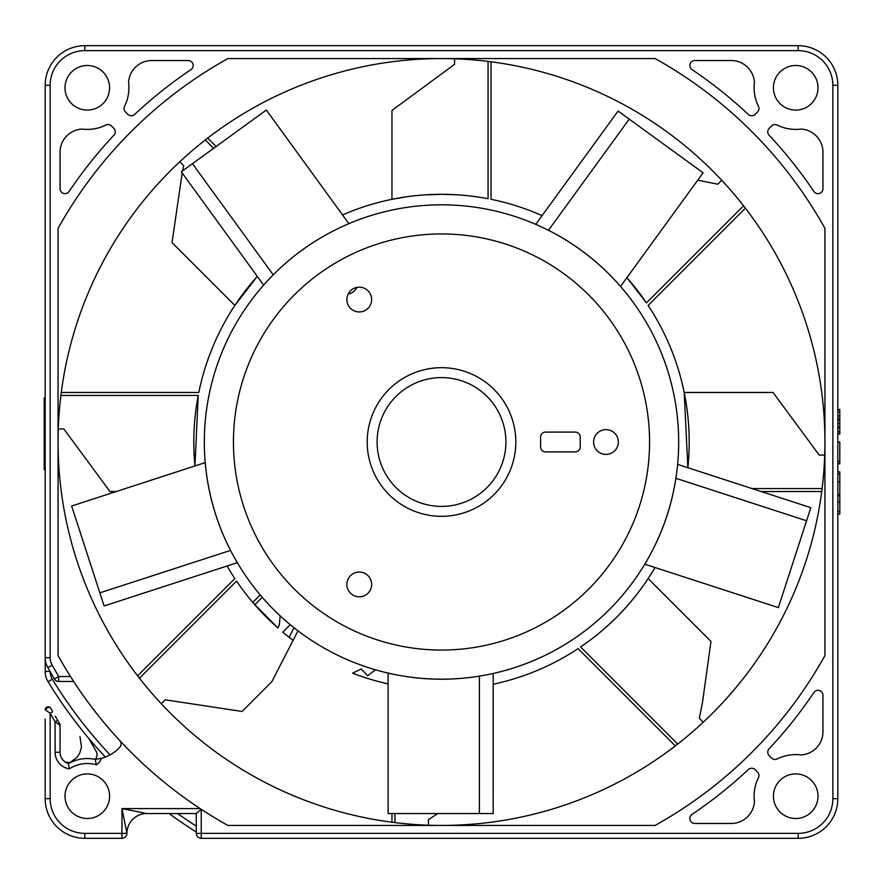 <?xml version="1.0" encoding="UTF-8"?>
<svg xmlns="http://www.w3.org/2000/svg" width="884" height="884" viewBox="0 0 884 884"><rect width="100%" height="100%" fill="white"/><g stroke="black" fill="none" stroke-linecap="round" stroke-linejoin="round"><path stroke-width="1.33" d="M703.244 722.206L699.321 718.294L702.426 702.913L710.968 641.408L648.138 578.578C630.126 605.838 607.606 628.623 580.6 646.955L677.696 744.052M824.717 455.061L819.181 455.061L773.047 392.463L684.194 392.463L687.885 467.724M454.564 58.786L454.564 64.333L391.966 110.456L391.966 199.309L407.734 196.613M182.17 172.977L172.037 242.592L234.868 305.422L257.288 276.361M58.289 428.939L63.836 428.939L109.959 491.537L116.235 491.537M428.442 825.214L428.442 819.667L437.735 813.545M391.966 822.219L391.966 813.545M161.297 703.73L165.22 699.819L242.094 711.465L271.775 681.785L293.112 640.325L290.295 638.182M837.822 212.558L837.822 226.271M50.034 671.442L45.194 671.442A19.813 19.813 0 0 0 48.09 681.752A460.719 460.719 0 0 0 105.362 757.069A460.719 460.719 0 0 1 48.09 681.752A19.813 19.813 0 0 1 45.194 671.442L45.194 85.295A39.636 39.636 0 0 1 84.82 45.681A39.636 39.636 0 0 0 84.809 45.681L798.186 45.681A39.636 39.636 0 0 1 837.822 85.317L837.822 798.705A39.636 39.636 0 0 1 798.186 838.319L201.243 838.319A4.95 4.95 121 0 1 196.281 833.358L196.281 813.545L201.243 809.313A438.917 438.917 0 0 0 227.895 825.435L655.11 825.435A438.917 438.917 0 0 0 824.938 655.608L824.938 228.392A438.917 438.917 0 0 0 655.11 58.565L227.895 58.565A438.917 438.917 0 0 0 58.068 228.392L58.068 655.608A438.917 438.917 0 0 0 200.138 808.595L200.845 808.982M837.822 657.729L837.822 671.442M837.822 481.813L837.822 471.868L839.8 471.868L839.8 481.813L837.822 481.813L837.822 514.035L839.8 514.035L839.8 502.189L837.822 502.189M837.822 461.481L837.822 442L839.8 442L839.8 461.481L837.822 461.481L837.822 463.802L839.8 463.802L839.8 461.481M839.8 431.757L839.8 409.491L837.822 409.491L837.822 434.077L839.8 434.077L839.8 431.757L837.822 431.757M670.945 838.319L657.232 838.319M169.087 813.545L146.744 813.545L169.087 813.545A460.719 460.719 0 0 0 196.281 832.032M97.03 754.726A6.939 6.939 0 0 1 95.185 759.389A6.939 6.939 0 0 0 96.069 751.168L88.488 738.041M63.416 760.527L65.438 762.196L70.168 762.572A111.738 111.738 0 0 1 73.151 761.312M70.168 762.572L68.002 763.456M201.243 809.313L201.243 838.319A4.95 4.95 121 0 1 196.281 833.358L196.281 813.545L146.744 813.545A19.813 19.813 0 0 0 126.931 833.358L121.981 808.595L146.744 813.545A19.813 19.813 0 0 0 126.931 833.358A4.95 4.95 -90 0 1 121.981 838.319L84.82 838.319A39.636 39.636 0 0 0 84.82 838.319L84.787 838.319A39.636 39.636 0 0 1 45.194 798.683L45.194 776.075M60.057 752.406L60.167 753.908M60.51 755.522L61.084 757.102M61.891 758.605L62.93 759.997M60.057 751.223L60.057 752.24A11.89 11.89 0 0 0 68.455 763.61A37.647 37.647 0 0 1 95.185 759.389L96.356 764.793A11.89 11.89 0 0 0 101.417 758.328A37.647 37.647 0 0 0 119.782 747.245A4.95 4.95 0 0 0 119.749 740.538M60.057 730.394L60.057 738.483M200.138 808.595L121.981 808.595L121.981 833.358L126.931 833.358A19.813 19.813 0 0 1 146.744 813.545A19.813 19.813 0 0 0 126.931 833.358A4.95 4.95 -90 0 1 121.981 838.319L121.981 833.358L84.82 833.358L84.82 838.319A39.636 39.636 0 0 0 84.82 838.319A39.636 39.636 0 0 1 45.194 798.683L45.194 719.046A2.972 2.972 0 0 0 45.194 719.068M45.194 752.096L45.194 768.66M51.416 709.487L51.825 710.195M55.261 716.15L60.057 724.449L55.261 716.15M45.194 709.797A2.972 2.972 0 0 1 50.742 708.316A2.972 2.972 0 0 0 45.194 709.797L48.697 706.88C52.068 709.388 48.841 705.41 52.72 711.753L50.145 713.233L45.194 709.797M45.194 85.295A39.636 39.636 0 0 0 45.194 85.317L50.145 85.317L50.145 657.729A14.862 14.862 0 0 0 52.134 665.166L47.846 667.641A19.813 19.813 0 0 1 45.194 657.729L50.145 657.729M657.232 45.681L670.945 45.681M798.208 45.681L798.208 45.681A39.636 39.636 0 0 1 837.822 85.317L832.861 85.317A34.675 34.675 0 0 0 798.186 50.642L798.186 45.681M817.998 796.208A22.288 22.288 0 0 0 795.711 773.909A22.288 22.288 0 0 0 773.423 796.208A22.288 22.288 0 0 0 795.711 818.496A22.288 22.288 0 0 0 817.998 796.208M109.594 87.792A22.288 22.288 0 0 0 87.295 65.504A22.288 22.288 0 0 0 65.007 87.792A22.288 22.288 0 0 0 87.295 110.091A22.288 22.288 0 0 0 109.594 87.792M817.998 87.792A22.288 22.288 0 0 0 795.711 65.504A22.288 22.288 0 0 0 773.423 87.792A22.288 22.288 0 0 0 795.711 110.091A22.288 22.288 0 0 0 817.998 87.792M769.091 135.197A448.829 448.829 0 0 1 813.888 191.452A4.95 4.95 0 0 0 822.96 188.69L822.96 152.225A23.183 23.183 0 0 0 801.899 129.141A4.95 4.95 0 0 0 800.572 129.119A41.614 41.614 0 0 1 777.213 125.075A4.95 4.95 0 0 0 771.511 126.003L769.213 128.313A4.95 4.95 0 0 0 769.091 135.197M692.05 69.615A448.829 448.829 0 0 1 748.306 114.412A4.95 4.95 0 0 0 755.201 114.301L757.5 111.992A4.95 4.95 0 0 0 758.428 106.29A41.614 41.614 0 0 1 754.384 82.93A4.95 4.95 0 0 0 754.361 81.604A23.183 23.183 0 0 0 731.278 60.543L694.813 60.543A4.95 4.95 0 0 0 692.05 69.615M813.888 692.548A448.829 448.829 0 0 1 769.091 748.803A4.95 4.95 0 0 0 769.213 755.687L771.511 757.997A4.95 4.95 0 0 0 777.213 758.925A41.614 41.614 0 0 1 800.572 754.881A4.95 4.95 0 0 0 801.899 754.859A23.183 23.183 0 0 0 822.96 731.775L822.96 695.31A4.95 4.95 0 0 0 813.888 692.548M748.306 769.588A448.829 448.829 0 0 1 692.05 814.385A4.95 4.95 0 0 0 694.813 823.457L731.278 823.457A23.183 23.183 0 0 0 754.361 802.396A4.95 4.95 0 0 0 754.384 801.07A41.614 41.614 0 0 1 758.428 777.71A4.95 4.95 0 0 0 757.5 772.008L755.201 769.699A4.95 4.95 0 0 0 748.306 769.588M69.118 191.452A448.829 448.829 0 0 1 113.914 135.197A4.95 4.95 0 0 0 113.804 128.313L111.495 126.003A4.95 4.95 0 0 0 105.793 125.075A41.614 41.614 0 0 1 82.433 129.119A4.95 4.95 0 0 0 81.107 129.141A23.183 23.183 0 0 0 60.057 152.225L60.057 188.69A4.95 4.95 0 0 0 69.118 191.452M134.7 114.412A448.829 448.829 0 0 1 190.966 69.615A4.95 4.95 0 0 0 188.193 60.543L151.728 60.543A23.183 23.183 0 0 0 128.644 81.604A4.95 4.95 0 0 0 128.622 82.93A41.614 41.614 0 0 1 124.578 106.29A4.95 4.95 0 0 0 125.506 111.992L127.815 114.301A4.95 4.95 0 0 0 134.7 114.412M655.11 825.435L441.503 825.435A383.435 383.435 0 0 0 824.938 442A383.435 383.435 0 0 0 441.503 58.565A383.435 383.435 0 0 0 58.068 442A383.435 383.435 0 0 0 441.503 825.435L227.895 825.435M58.068 228.392L58.068 655.608M146.744 813.545L196.281 813.545L146.744 813.545M58.698 681.487A4.95 4.95 90 0 1 54.41 679.011L58.698 676.536L58.698 681.487L73.681 681.487L73.14 680.647M72.477 679.63L70.499 676.536L58.698 676.536L52.134 665.166M54.41 679.011L47.846 667.641A19.813 19.813 0 0 1 45.194 657.729M109.594 796.208A22.288 22.288 0 0 0 87.295 773.909A22.288 22.288 0 0 0 65.007 796.208A22.288 22.288 0 0 0 87.295 818.496A22.288 22.288 0 0 0 109.594 796.208M84.82 833.358A34.675 34.675 0 0 1 50.145 798.683L50.145 713.233L55.095 721.819L60.057 725.245A2.972 2.972 0 0 0 59.659 723.764A2.972 2.972 0 0 1 60.057 725.245L60.057 752.24L55.095 752.24L55.095 721.819L57.67 720.327M55.095 752.24A16.84 16.84 0 0 0 69.339 768.881L68.455 763.61M101.417 758.328L95.185 759.389M655.11 58.565L227.895 58.565M824.938 655.608L824.938 228.392M752.041 488.565L822.098 488.565A383.435 383.435 0 0 1 821.722 491.537L761.19 491.537M137.617 675.829L234.868 578.578A247.697 247.697 0 0 1 227.089 566.003M297.996 630.833L293.112 640.325L289.112 637.265A247.697 247.697 0 0 1 282.769 632.148L290.228 624.679M194.966 465.956A247.697 247.697 0 0 1 198.226 395.435L194.944 465.967M257.31 276.394A247.697 247.697 0 0 0 198.812 392.463L61.283 392.463A383.435 383.435 0 0 0 60.908 395.435L198.226 395.435M179.772 161.794L183.684 165.706L182.612 170.844M626.878 277.709A247.697 247.697 0 0 1 646.458 302.903L743.554 205.806A383.435 383.435 0 0 1 745.389 208.171L648.138 305.422A247.697 247.697 0 0 1 687.862 467.713M213.652 148.291L205.309 139.948A383.435 383.435 0 0 1 207.674 138.114L216.083 146.523M721.709 180.27L717.797 184.181L697.719 180.203M260.239 594.954L252.78 602.424A247.697 247.697 0 0 1 236.547 581.097L139.451 678.194M388.109 683.873A247.697 247.697 0 0 1 352.572 673.177L361.269 668.989L367.7 675.851A1.978 1.978 0 0 1 368.197 675.31L375.512 669.807M394.938 822.595L394.938 813.545M675.332 745.886L578.081 648.635A247.697 247.697 0 0 1 493.184 684.249M655.033 567.528A247.697 247.697 0 0 1 580.6 646.955M491.04 61.781L491.04 199.309A247.697 247.697 0 0 1 542.091 215.641M488.067 61.405L488.067 198.723A247.697 247.697 0 0 0 441.503 194.303L457.216 194.8M342.539 214.934A247.697 247.697 0 0 1 441.503 194.303L424.839 194.867M472.642 196.27L478.808 197.132M626.9 277.675L646.458 302.903M280.217 615.905L279.278 624.999L280.217 615.905M252.78 602.424L277.896 627.971L279.278 624.999A1.978 1.978 0 0 1 279.068 625.706L279.278 624.999M277.896 627.971C262.194 614.17 248.404 598.545 236.547 581.097M348.219 293.963A10.895 10.895 0 0 0 356.749 287.444M45.194 469.691L44.2 469.691L44.2 442L45.194 442M45.194 397.999L44.2 397.999L44.2 442M839.8 502.189L839.8 494.355L837.822 494.355M839.8 494.355L839.8 481.813M837.822 473.968L839.8 473.968M839.8 415.988L837.822 415.988M839.8 411.811L837.822 411.811M839.8 420.165L837.822 420.165M839.8 423.403L837.822 423.403M839.8 418.773L837.822 418.773M839.8 428.044L837.822 428.044M839.8 426.652L837.822 426.652M839.8 494.609L837.822 494.609M839.8 495.703L837.822 495.703M677.619 464.387A237.177 237.177 0 0 1 479.404 676.127L479.404 813.545L388.109 813.545L388.109 673.089C418.486 680.083 448.917 681.089 479.404 676.127A237.177 237.177 0 0 1 230.547 550.4C216.403 522.941 207.961 493.681 205.221 462.619L71.648 506.024L99.859 592.855L230.547 550.4A237.177 237.177 0 0 1 263.642 285.101L181.308 171.783L192.458 163.695L273.222 274.858A237.177 237.177 0 0 1 535.759 224.359L618.093 111.041L629.231 119.141L548.456 230.304A237.177 237.177 0 0 1 677.619 464.387L810.827 507.67L806.573 520.764L675.884 478.299C671.188 508.83 660.823 537.461 644.779 564.202L778.362 607.595L806.573 520.764M237.321 562.677L104.113 605.96L99.859 592.855M365.457 310.295A12.387 12.387 0 0 0 369.998 293.377A12.387 12.387 0 0 0 353.081 288.836A12.387 12.387 0 0 0 348.539 305.753A12.387 12.387 0 0 0 365.457 310.295M593.595 442A12.387 12.387 0 0 0 605.971 454.387A12.387 12.387 0 0 0 618.358 442A12.387 12.387 0 0 0 605.971 429.613A12.387 12.387 0 0 0 593.595 442M441.503 367.689A74.311 74.311 0 0 0 367.203 442A74.311 74.311 0 0 0 441.503 516.311A74.311 74.311 0 0 0 515.814 442A74.311 74.311 0 0 0 441.503 367.689M580.213 446.95L580.213 437.05A4.95 4.95 0 0 0 575.263 432.088L545.538 432.088A4.95 4.95 0 0 0 540.588 437.05L540.588 446.95A4.95 4.95 0 0 0 545.538 451.912L575.263 451.912A4.95 4.95 0 0 0 580.213 446.95M365.457 573.705A12.387 12.387 0 0 0 348.539 578.246A12.387 12.387 0 0 0 353.081 595.164A12.387 12.387 0 0 0 369.998 590.622A12.387 12.387 0 0 0 365.457 573.705M629.231 119.141L703.089 172.8L620.535 286.438C600.07 262.924 576.036 244.205 548.456 230.304A237.177 237.177 0 0 0 535.759 224.359M348.882 223.663C320.185 235.862 294.969 252.923 273.222 274.858A237.177 237.177 0 0 0 263.642 285.101M192.458 163.695L266.316 110.025L348.86 223.641M441.503 506.399A64.399 64.399 0 0 1 377.103 442A64.399 64.399 0 0 1 441.503 377.601A64.399 64.399 0 0 1 505.902 442A64.399 64.399 0 0 1 441.503 506.399M493.184 673.475L493.173 813.545L479.404 813.545M84.82 45.681L84.82 50.642L798.186 50.642M50.145 85.317A34.675 34.675 0 0 1 84.82 50.642M196.281 833.358L798.186 833.358A34.675 34.675 0 0 0 832.861 798.683L832.861 85.317M798.186 838.319L798.186 833.358M832.861 798.683L837.822 798.683M196.281 826.164A455.757 455.757 0 0 1 177.551 813.545M105.362 757.069A460.719 460.719 0 0 1 48.09 681.752L52.311 679.166A14.862 14.862 0 0 1 50.145 671.619M110.102 754.87A455.757 455.757 0 0 1 52.311 679.166M69.339 768.881A32.697 32.697 0 0 1 96.356 764.793M84.82 838.319A39.636 39.636 0 0 1 45.194 798.683L50.145 798.683M294.018 627.739L289.112 637.265M254.791 604.755L262.239 597.297M45.194 448.122L44.2 448.122M837.822 511.427L839.8 511.427M233.442 442A208.06 208.06 0 0 0 441.503 650.06A208.06 208.06 0 0 0 649.574 442A208.06 208.06 0 0 0 441.503 233.94A208.06 208.06 0 0 0 233.442 442M69.759 762.759L77.129 757.212L79.77 753.046L81.494 747.234L79.969 736.56M67.946 763.444L68.908 763.102L67.902 763.422M60.057 725.245L59.659 723.764M44.2 442.564L45.194 442.564"/></g></svg>
